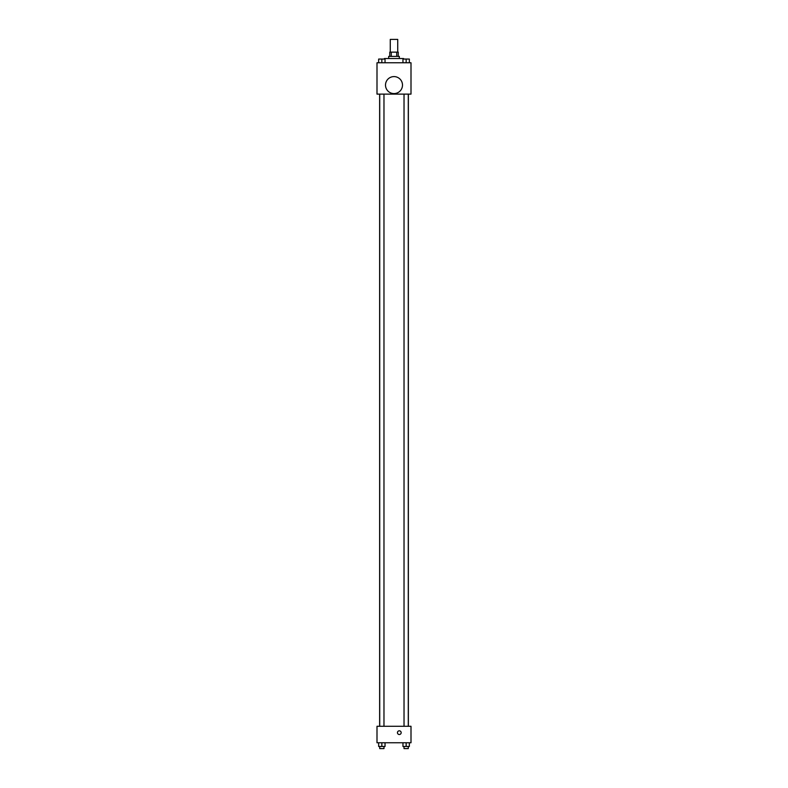 <?xml version="1.0" encoding="UTF-8"?>
<svg xmlns="http://www.w3.org/2000/svg" width="788" height="788" viewBox="0 0 788 788"><rect width="100%" height="100%" fill="white"/><g stroke="black" fill="none" stroke-linecap="round" stroke-linejoin="round"><path stroke-width="1.18" d="M397.723 52.146L397.723 39.4L390.277 39.4L390.277 52.146M391.272 56.401L391.272 52.146L389.755 52.146L389.755 56.401M391.272 52.146L398.245 52.146L398.245 56.401M396.728 56.401L396.728 52.146M388.691 58.529L388.691 56.401L399.309 56.401L399.309 58.529M403.564 59.061L403.564 58.529L384.436 58.529L384.436 59.061M376.999 62.774L411.001 62.774L411.001 94.117L376.999 94.117L376.999 62.774M394 93.585A8.501 8.501 0 0 1 386.642 80.839A8.501 8.501 0 0 1 401.358 80.839A8.501 8.501 0 0 1 394 93.585M376.999 726.29L411.001 726.29L411.001 742.759L376.999 742.759L376.999 726.29M399.309 734.524A1.862 1.862 0 0 1 397.704 731.737A1.862 1.862 0 0 1 400.925 731.737A1.862 1.862 0 0 1 399.309 734.524M402.964 742.759L402.964 746.472L409.346 746.472L409.346 742.759L409.346 746.472M406.155 746.472L406.155 742.759M408.282 746.472L408.282 748.6L404.027 748.6L404.027 746.472M378.654 742.759L378.654 746.472L385.036 746.472L385.036 742.759L385.036 746.472M381.845 746.472L381.845 742.759M383.973 746.472L383.973 748.6L379.717 748.6L379.717 746.472M402.964 62.774L402.964 59.061L409.346 59.061L409.346 62.774L409.346 59.061M406.155 62.774L406.155 59.061L404.027 59.041M408.282 59.061L406.155 59.041M378.654 62.774L378.654 59.061L385.036 59.061L385.036 62.774L385.036 59.061M381.845 62.774L381.845 59.061L379.717 59.041M383.973 59.061L381.845 59.041M408.361 726.29L408.361 94.117M379.639 726.29L379.639 94.117M404.027 94.117L404.027 726.29M408.282 94.117L408.282 726.29M383.973 726.29L383.973 94.117M379.717 726.29L379.717 94.117"/></g></svg>
